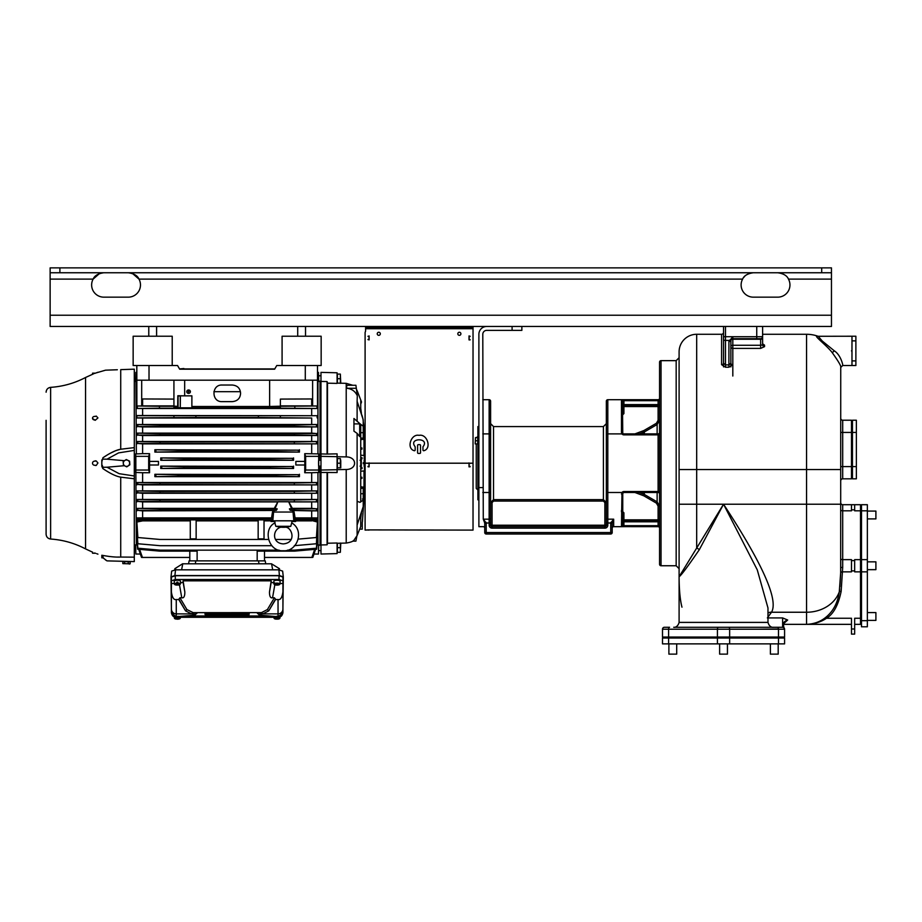 <?xml version="1.0" encoding="UTF-8"?>
<svg xmlns="http://www.w3.org/2000/svg" width="922" height="922" viewBox="0 0 922 922"><rect width="100%" height="100%" fill="white"/><g stroke="black" fill="none" stroke-linecap="round" stroke-linejoin="round"><path stroke-width="1.38" d="M304.79 461.403L304.79 464.999L295.858 464.999L295.858 461.403L304.79 461.403L304.744 453.659L318.689 453.901L318.689 472.49L317.952 472.49L317.952 544.856L317.018 545.294L317.214 543.023M315.612 549.282L313.929 554.03L315.612 549.282M318.459 554.03L318.689 544.856L318.459 554.03L313.929 554.03M314.702 549.362L311.867 557.441L312.731 556.669L312.731 557.441M265.732 563.791L265.213 560.864L189.091 560.864L188.572 563.791L189.091 560.864M195.303 563.791L195.821 560.864L189.794 560.864L189.794 551.125M259.001 563.791L258.483 560.864L264.51 560.864L264.51 551.125L264.51 560.864M174.731 569.854L174.869 568.678L182.579 563.791L271.541 563.791L272.705 569.831M271.483 563.791L279.435 568.678L279.573 569.854M182.763 563.791L181.599 569.831M171.457 613.234L170.996 576.838L171.665 571.098L175.549 569.831L278.755 569.831L282.639 571.098L283.308 576.838L282.858 613.234M170.996 576.895L174.88 575.558L279.424 575.558L283.308 576.895M171.388 612.369L171.388 580.837L175.295 579.5L175.295 575.708L171.388 577.045L171.388 612.473C171.815 615.274 173.117 616.876 175.295 617.267M175.295 575.708L279.02 575.708L282.927 577.045L282.927 612.473C282.501 615.274 281.198 616.876 279.02 617.267M171.388 580.837L171.388 577.045M175.295 579.5L279.02 579.5L282.927 580.837L282.927 612.369M282.927 577.045L282.927 580.837M222.029 613.787L221.568 614.801L205.387 614.801L204.938 612.657L261.468 612.623L262.344 613.925A34.183 1.694 180 0 0 258.898 614.686A34.183 1.694 180 0 0 261.894 615.366L278.041 616.726L282.731 613.291L280 616.899M180.343 617.302L273.961 617.302M174.304 616.899L171.573 613.291L176.263 616.726L176.263 613.879L191.857 613.914A1.464 1.314 95.8 0 1 193.159 612.657L204.938 612.657L205.387 613.66L248.917 613.66L207.899 613.787L207.899 614.674L221.568 613.994L221.568 614.801M174.373 583.511L171.388 583.511M282.927 583.511L279.942 583.511M275.056 583.511L271.206 582.185L271.206 580.837L183.098 580.837L183.098 582.185L179.26 583.511M274.479 583.591L274.399 582.669A3.008 1.026 180 0 0 274.18 582.819A3.008 1.026 180 0 0 274.03 582.981L274.111 583.903A2.916 1.003 180 0 0 274.053 584.145L273.788 581.402A3.169 1.083 0 0 1 274.018 580.952A3.169 1.083 0 0 1 277.614 580.295A3.169 1.083 0 0 1 280.138 581.402L279.885 584.145A2.916 1.003 180 0 0 277.799 583.165A2.916 1.003 180 0 0 274.479 583.591L278.237 583.476L277.603 584.018L279.815 584.329A2.916 1.003 180 0 0 279.885 584.145M177.831 583.13L177.831 582.185A3.008 1.026 180 0 0 177.347 582.174A3.008 1.026 180 0 0 176.863 582.185L176.863 583.13A2.916 1.003 180 0 0 174.431 584.145L174.177 581.402A3.169 1.083 0 0 1 177.347 580.272A3.169 1.083 0 0 1 180.516 581.402L180.263 584.145A2.916 1.003 180 0 0 177.831 583.13L177.831 585.101A2.916 1.003 180 0 0 180.263 584.145M183.098 580.837L184.838 592.028C184.826 596.396 183.801 598.32 181.772 597.779L179.928 597.779L178.776 599.542L176.263 599.542C173.82 600.107 172.195 597.548 171.388 591.866M261.468 612.623L267.426 609.546L274.387 597.779L272.543 597.779C270.503 598.32 269.489 596.396 269.478 592.028L271.206 580.837M179.928 597.779L186.889 609.546L193.274 612.681A1.464 1.314 -84.2 0 0 191.972 613.925L191.857 613.914M267.426 609.546L268.74 610.894L275.54 599.542L278.041 599.542L278.041 613.879A4.887 4.875 0 0 0 282.927 609.004M278.041 616.726L278.041 613.879L262.758 613.879L268.74 610.894L275.517 599.162L274.387 597.779M282.927 591.866C282.12 597.56 280.484 600.107 278.041 599.542M187.005 615.965L267.311 615.965M196.04 613.764L195.418 614.686A34.183 1.694 180 0 1 192.421 615.366L176.263 616.726M195.418 614.686A34.183 1.694 180 0 0 191.972 613.925M178.776 599.542L185.576 610.894L191.546 613.879L192.848 612.623M186.889 609.546L185.576 610.894L178.799 599.162M249.297 613.003L248.917 615.147L205.387 615.147L205.018 614.017M246.312 614.801L239.57 614.801L239.121 613.787M221.948 614.017L225.533 614.017M235.617 614.017L239.201 614.017M235.698 613.787L235.248 614.801L225.902 614.801L225.902 613.994L235.248 613.994L228.414 614.467L235.248 614.801M225.902 614.801L225.452 613.787M258.414 613.856A35.624 1.775 0 0 1 261.041 612.681L261.156 612.657A1.464 1.314 -95.8 0 1 262.459 613.914M205.387 614.801L205.387 613.66M208.303 613.787L207.899 614.674M211.818 613.787L212.233 614.674M215.149 613.787L214.734 614.674M218.652 613.787L219.067 614.674M204.938 614.017L205.387 615.02L246.416 615.02M239.478 613.787L248.917 613.994L248.917 615.147M239.57 614.801L239.57 613.994M249.378 613.003L248.917 613.994M246.416 614.674L242.083 614.674L246.416 614.674L246.162 614.121M235.571 613.787L235.248 614.467M235.652 613.787L235.248 614.674M228.414 614.121L232.736 614.34L228.414 614.121M178.799 616.369L177.969 618.086L177.969 616.899M177.969 618.086L179.583 618.282L176.84 619.169A2.916 1.003 180 0 0 180.263 618.224A2.916 1.003 180 0 0 178.776 617.314M176.84 619.169L176.817 618.282A3.008 1.026 180 0 1 176.724 618.27M177.877 616.265L177.854 617.21A2.916 1.003 180 0 0 174.431 618.224A2.916 1.003 180 0 0 175.918 619.054L176.724 618.293L175.111 618.097M177.646 617.406L177.646 618.397M177.427 617.613L176.817 618.282M177.854 617.21L175.445 617.775M277.453 616.253L277.453 619.169A2.916 1.003 180 0 0 279.885 618.224A2.916 1.003 180 0 0 277.453 617.198M276.473 618.282A3.008 1.026 180 0 0 276.969 618.293A3.008 1.026 180 0 0 277.453 618.282M276.473 616.253L276.473 617.198A2.916 1.003 180 0 0 274.053 618.224A2.916 1.003 180 0 0 276.473 619.169L276.473 618.351L274.768 618.351L276.473 618.351M276.473 616.853L277.453 616.853M277.453 618.017L279.159 618.017L277.453 618.351M277.453 617.06L276.473 617.06M276.473 617.682L277.453 617.682M276.473 617.198L276.473 618.017M279.527 583.73L279.458 584.64A2.916 1.003 180 0 1 276.22 585.078A2.916 1.003 180 0 1 274.053 584.145M277.603 583.396L277.603 584.018M277.234 583.442L277.234 584.329L279.458 584.64M274.111 583.903L276.335 584.214L275.69 584.755L277.234 584.329M276.957 583.672L276.6 584.871M176.863 584.214A3.008 1.026 180 0 0 177.347 584.225A3.008 1.026 180 0 0 177.831 584.214M174.431 584.145A2.916 1.003 180 0 0 176.863 585.101L176.863 584.283L175.145 584.283L176.863 584.283M176.863 582.785L177.831 582.785M177.831 583.949L179.548 583.949L177.831 584.283M177.831 582.992L176.863 582.992M176.863 583.614L177.831 583.614M176.863 583.13L176.863 583.949M159.806 551.125L137.655 549.178L136.882 539.612L137.609 549.189L159.76 551.125L197.124 551.125L197.124 560.864M317.203 539.577L316.649 549.178L294.498 551.125L257.18 551.125L257.18 560.864M141.285 556.669L141.539 557.441L141.25 556.669L141.573 557.441L141.481 556.669L141.873 557.441L189.794 557.441L189.794 560.864M140.282 554.03L141.573 557.441M142.437 557.441L139.602 549.362M137.09 543.023L137.286 545.294L136.352 544.856L135.845 470.036L148.673 470.036L149.56 472.732L149.56 453.659L148.673 456.355L148.673 470.036M138.692 549.282L140.375 554.03L138.692 549.282M159.944 550.146L137.851 548.198L136.882 535.636L137.793 548.21L159.944 550.146L279.089 550.146M160.002 545.686L137.862 543.738L136.882 530.069L137.793 543.75L159.944 545.686L271.84 545.686M160.013 539.462L137.874 537.514L136.882 522.036L137.793 537.526L159.944 539.462L268.44 539.462M136.882 522.036L142.61 520.872L136.882 520.469L137.874 519.927L160.013 519.858L159.979 519.155L137.839 519.086L137.874 519.927M137.839 519.086L136.882 517.922L136.882 520.469M136.882 517.922L142.61 517.887L142.61 510.88L137.862 510.373L160.002 510.304L159.944 508.886L136.882 508.402L136.882 510.846M136.882 508.402L142.61 508.368L142.61 501.902L137.851 501.43L317.422 501.868L317.422 499.482L294.36 499.943L294.314 501.361M160.002 501.361L159.944 499.943L136.882 499.482L136.882 501.868M136.882 499.482L142.61 499.447L142.61 493.282L137.839 492.844L317.422 493.258L317.422 490.907L294.36 491.357L294.314 492.774M159.99 492.774L159.944 491.357L136.882 490.907L136.882 493.258M136.882 490.907L142.61 490.873L142.61 484.903L137.839 484.476L317.422 484.868L317.422 482.552L294.349 482.99L294.325 484.407M159.979 484.407L159.955 482.99L136.882 482.552L136.882 484.868M136.882 482.552L142.61 482.529L142.61 472.732L136.352 472.49M136.352 544.856L135.615 544.856L135.845 554.03L135.615 544.856L134.301 545.271L134.301 478.645M134.301 467.466L135.615 467.466L135.615 472.49M134.301 477.527L134.301 476.651M106.353 455.583L102.941 457.75L101.823 461.818L102.941 457.75C110.167 452.852 116.091 450.017 120.724 449.233L134.301 447.619L134.301 369.169L120.724 369.641L134.301 369.169L134.301 369.953M134.301 447.619L134.301 561.59L106.998 560.876L127.881 561.429M134.301 449.74L134.301 448.876M134.301 447.758L134.301 381.12L135.615 381.535L135.845 372.373L136.352 453.901L142.61 453.659L142.61 443.874L137.804 443.47L317.422 443.839L317.422 441.523L294.325 441.984L294.36 443.401M120.724 369.641C101.408 370.31 101.408 370.31 120.724 369.641L120.724 449.233M95.45 373.11L105.546 370.171L117.348 369.757M102.987 459.144L106.998 459.179L118.592 452.886L134.301 450.409M101.823 461.611L101.823 466.371L102.907 468.63M101.823 466.371L101.823 459.951M107.159 455.076L108.035 454.546M108.819 454.085L109.534 453.67M110.444 453.163L115.158 450.939M115.699 450.731L116.621 450.397M117.059 450.247L119.964 449.417M97.939 462.971L96.257 460.965L94.551 461.173A2.028 2.028 -90 0 0 92.523 463.201A2.028 2.028 -90 0 0 94.551 465.23L94.551 465.23A2.028 2.028 -90 0 0 94.609 465.218L96.257 465.437L97.939 462.971M95.312 460.793L94.609 461.173A2.028 2.028 -90 0 0 94.551 461.173L94.551 461.173M97.939 417.92L96.257 416.087L97.939 417.931L95.243 420.294L92.557 418.53M95.22 416.467L96.257 416.087M92.557 418.795L92.523 418.277A2.028 1.752 -3 0 0 94.609 419.925L94.609 420.075M96.683 372.695L97.939 372.246M95.312 373.191L94.632 373.433C91.946 374.459 91.946 374.459 94.632 373.433C91.946 374.459 91.946 374.459 94.632 373.433L95.542 373.11M85.55 377.49L85.55 548.901C74.601 543.162 62.961 539.877 50.629 539.036L50.629 387.355C62.961 386.514 74.601 383.229 85.55 377.49L93.514 373.859M95.796 465.518L94.551 465.23M109.522 472.721L108.784 472.295M108.024 471.834L107.159 471.315M105.223 470.093L104.52 469.655M108.969 556.45L109.603 556.531M117.843 557.038L118.708 557.049M102.941 555.447L103.045 557.868L101.823 557.833L103.045 557.868L101.823 557.833L101.823 555.251L101.823 557.833L101.823 555.251L102.941 555.447C110.167 556.761 116.091 557.291 120.724 557.049L134.301 557.165M134.301 475.983L119.169 473.689L106.998 467.224L103.045 467.293L102.941 468.641C110.156 473.528 116.08 476.374 120.724 477.158L134.301 478.783M95.542 553.292L94.609 552.958C91.935 551.932 91.935 551.932 94.609 552.958C91.935 551.932 91.935 551.932 94.609 552.958L95.312 553.2M97.939 554.145L96.683 553.696M92.649 552.209L92.523 553.212L94.609 553.269M101.823 464.584L103.045 467.293M106.998 459.179L124.493 460.712M106.998 467.224L124.366 465.702M126.279 459.536L129.576 461.15L126.233 459.536L123.191 461.588L123.444 465.241L126.74 466.855L128.25 465.829A3.169 3.169 -90 0 0 127.87 460.343A3.169 3.169 -90 0 0 123.306 463.42A3.169 3.169 -90 0 0 128.25 465.829L129.772 464.803L129.518 461.15M129.576 461.15L129.829 464.803L126.74 466.855M103.045 557.868L106.894 560.818M106.191 560.38L105.258 559.7M104.013 558.559L103.391 557.879M124.597 561.636L124.551 563.642L122.822 563.596L122.88 561.59L130.198 561.775L130.14 563.791L122.88 563.642M129.276 564.045L130.14 563.791L129.276 564.045M128.262 561.729L128.216 563.734M130.083 563.826L124.551 563.642M50.629 539.036C47.852 538.609 46.342 536.996 46.1 534.195L46.1 420.317M46.1 532.593L46.1 533.838M46.1 491.875L46.1 496.197M46.1 433.282L46.1 431.093M46.1 532.616L46.1 528.755M95.715 419.89L94.609 419.925M96.257 416.214L94.609 416.421A2.028 1.752 -3 0 0 92.523 418.277M92.569 374.217L92.546 373.18L94.62 373.133M135.615 467.466L135.615 458.937L134.301 458.937M148.673 456.355L135.845 456.355L135.615 453.901L135.615 458.937M135.615 453.901L136.352 453.901M135.615 545.271L135.845 554.03L140.375 554.03M318.712 463.201C318.655 466.981 318.609 466.981 318.551 463.201C318.609 459.421 318.655 459.421 318.712 463.201C318.655 459.421 318.609 459.421 318.551 463.201C318.609 459.421 318.655 459.421 318.712 463.201C318.655 466.981 318.609 466.981 318.551 463.201L318.551 463.086M318.689 464.895L318.643 466.071M318.632 466.117L320.983 466.129M318.632 460.274L320.983 460.262M318.701 460.262L318.689 458.937L320.003 458.937L320.003 381.12L317.491 381.604M317.952 453.901L317.952 381.535M318.689 458.937L318.689 453.901M320.003 466.129L320.003 467.466L318.689 467.466L318.701 466.129M320.003 458.937L320.003 460.262M318.689 472.49L318.689 467.466M317.952 544.856L320.003 545.271L320.003 467.466M318.632 547.68C318.735 543.888 318.735 543.888 318.632 547.68C318.528 551.46 318.528 551.46 318.632 547.68M317.422 501.868L311.694 501.902L311.694 508.368L316.511 508.817L294.36 508.886L294.302 510.304L317.422 510.846L311.694 510.88L311.694 517.887L317.422 517.922L316.511 518.371L316.43 519.927L317.422 520.469L311.694 520.504L317.422 522.036L316.43 537.514L298.267 539.116L316.43 537.514M316.511 537.526L317.422 522.036M317.041 530L316.442 543.738L294.302 545.686M294.36 545.686L316.511 543.75L317.422 530.069M317.133 535.59L316.453 548.198L294.314 550.146L316.511 548.21L317.422 535.636M294.498 551.125L316.695 549.189L317.422 539.612M317.952 472.49L311.694 472.732L311.694 482.529L317.422 482.552M317.422 484.868L311.694 484.903L311.694 490.873L317.422 490.907M317.422 493.258L311.694 493.282L311.694 499.447L317.422 499.482M317.422 510.846L317.422 508.402M317.422 520.469L317.422 517.922M316.43 519.927L293.841 519.858L295.524 520.504L295.639 521.495L293.807 520.792L272.82 520.792L270.976 521.495L271.103 520.504L272.785 519.858L272.912 518.441L271.552 517.887L272.486 512.033L273.58 512.033L272.82 520.792M311.694 520.504L295.524 520.504M311.694 510.88L292.378 510.477L293.035 512.033L294.13 512.033L295.075 517.887L293.715 518.441L293.841 519.858M293.807 520.792L293.035 512.033L273.58 512.033L274.237 510.477L142.61 510.88M274.987 508.714L277.948 501.695L274.272 508.368L277.211 508.886L276.404 510.304L274.237 510.477M292.378 510.477L290.223 510.304L289.416 508.886L292.343 508.368L288.667 501.695L291.64 508.714M277.948 501.695L288.667 501.695M277.372 501.902L142.61 501.902M311.694 501.902L289.243 501.902M277.211 508.886L159.944 508.886M142.61 508.368L274.272 508.368M276.404 510.304L160.002 510.304M273.05 510.88L272.486 512.033M142.61 517.887L271.552 517.887M272.785 519.858L160.013 519.858M272.912 518.441L159.944 518.441L159.979 519.155M271.103 520.504L264.026 520.504M258.16 519.881L264.026 519.881L264.026 538.874L258.16 538.874L258.16 519.881M258.16 520.504L196.144 520.504M196.144 519.881L190.278 519.881L190.278 538.874L196.144 538.874L196.144 519.881M190.278 520.504L142.61 520.504M264.026 520.872L271.033 520.872M295.582 520.872L311.694 520.872M275.563 539.462L291.064 539.462M142.61 520.872L190.278 520.872M196.144 520.872L258.16 520.872M295.639 521.495L291.825 521.495M274.791 521.495L270.976 521.495M287.537 550.146L294.314 550.146M275.056 523.316L274.779 520.815L291.848 520.815L291.79 522.958C304.767 530.369 297.483 551.909 283.308 550.734C268.025 551.898 262.747 528.928 274.825 522.958L275.828 526.312L290.787 526.312L291.571 523.316M280.772 527.2L280.772 527.2A36.546 36.546 0 0 0 285.843 527.2L285.843 527.2C292.205 527.81 296.677 542.77 283.308 543.899C271.679 543.265 272.509 529.378 280.772 527.2M279.792 527.073L275.828 526.312M290.787 526.312L286.834 527.073M159.944 518.441L137.793 518.371M137.793 508.817L137.862 510.373M137.793 499.874L137.851 501.43M159.944 499.943L294.36 499.943M142.61 499.447L311.694 499.447M316.453 501.43L316.511 499.874M311.694 493.282L142.61 493.282M316.465 492.844L316.5 491.288M159.944 491.357L294.36 491.357M142.61 490.873L311.694 490.873M137.804 491.288L137.839 492.844M311.694 484.903L142.61 484.903M316.477 484.476L316.5 482.932M159.955 482.99L294.349 482.99M142.61 482.529L311.694 482.529M137.804 482.932L137.839 484.476M149.514 461.403L158.446 461.403L158.446 464.999L149.514 464.999M149.56 472.732L142.61 472.732M311.694 472.732L304.744 472.732L304.79 464.999M317.422 443.839L311.694 443.874L311.694 453.659M311.694 443.874L142.61 443.874M142.61 453.659L149.56 453.659M292.562 459.871L292.562 458.326L270.411 458.395L270.423 459.813L293.565 460.274L160.739 460.274L183.881 459.813L183.893 458.395L160.739 457.923L160.739 460.274M160.739 457.923L292.562 458.326M293.565 460.274L293.565 457.923M298.428 451.699L298.405 450.155L276.266 450.224L276.277 451.63L299.431 452.103L154.884 452.103L178.027 451.63L178.038 450.224L154.884 449.74L154.884 452.103M154.884 449.74L298.405 450.155M299.431 452.103L299.431 449.74M292.562 468.065L292.562 466.52L270.423 466.59L270.411 468.007L293.565 468.48L160.739 468.48L183.893 468.007L183.881 466.59L160.739 466.117L160.739 468.48M160.739 466.117L292.562 466.52M293.565 468.48L293.565 466.117M298.405 476.248L298.428 474.692L276.289 474.761L276.266 476.178L299.431 476.651L154.884 476.651L178.038 476.178L178.027 474.761L154.884 474.288L154.884 476.651M154.884 474.288L298.428 474.692M299.431 476.651L299.431 474.288M159.955 443.401L159.979 441.984L136.882 441.523L142.61 441.488L142.61 435.518L137.804 435.103L159.944 435.034L159.99 433.617L136.882 433.144L142.61 433.11L142.61 426.944L137.793 426.517L159.944 426.448L159.99 425.042L136.882 424.535L142.61 424.5L142.61 418.023L136.882 417.989L136.882 415.545L142.61 415.511L142.61 408.515L136.882 408.481L159.414 408.204L159.529 406.279L173.924 406.279L173.924 408.204L159.414 408.204M136.813 365.527L136.882 408.481M136.882 441.523L136.882 443.839M136.882 433.144L136.882 435.484M136.882 424.535L136.882 426.921M136.882 415.545L136.882 417.989M142.61 415.511L317.076 415.718L137.228 415.718M258.402 416.099L258.402 417.505L195.902 417.505L195.902 416.099M258.402 417.505L311.694 418.023L142.61 418.023M137.124 417.885L195.902 417.505M280.38 417.574L280.38 416.029M317.18 417.885L317.076 415.718M317.422 417.989L317.422 415.545M311.694 418.023L311.694 424.5L317.422 424.535L294.314 425.042L294.36 426.448L317.422 426.921L317.422 424.535M317.422 426.921L311.694 426.944L311.694 433.11L316.465 433.559L294.314 433.617L294.36 435.034L317.422 435.484L317.422 433.144M317.422 435.484L311.694 435.518L311.694 441.488L317.422 441.523M305.286 365.527L305.286 380.187L317.491 380.187L317.491 406.959L317.341 405.98L312.616 405.98L312.616 380.187M317.341 405.98L280.38 406.279L280.38 408.204L317.422 408.481L317.422 406.971M317.422 408.481L311.694 408.515L311.694 415.511M311.694 408.515L142.61 408.515M178.096 407.685L178.096 395.999L180.263 395.999L180.263 407.685L173.924 407.95M180.263 407.685L180.401 395.861L191.868 395.861L191.868 407.824L180.401 407.824M191.868 407.824L191.903 395.826L184.665 395.826L184.665 380.187M280.38 407.95L191.995 407.95M173.924 380.187L173.924 406.095L177.681 406.395L177.831 407.95M177.681 406.395L177.831 395.734L184.665 395.826M177.831 406.533L173.924 406.533M159.529 406.279L136.963 405.98L141.7 405.98L141.7 380.187M141.7 405.887L173.924 405.887L173.924 399.088L141.7 398.961M137.274 408.273L137.39 406.21M136.963 405.98L136.882 406.971M172.218 365.527L172.218 336.23L133.148 336.23L133.148 365.527L177.554 365.527L179.675 369.192L274.629 369.192L276.75 365.527L321.156 365.527L321.156 336.23L282.086 336.23L282.086 365.527M305.286 380.187L136.813 380.187M831.46 279.101L831.46 326.469L50.134 326.469L50.134 272.751L831.46 272.751L831.46 279.101L788.46 279.101C787.077 275.701 783.504 273.58 777.742 272.751C783.504 273.58 787.077 275.701 788.46 279.101A12.205 12.205 0 0 1 777.742 297.161L753.332 297.161A12.205 12.205 0 0 1 742.613 279.101C744.008 275.701 747.569 273.58 753.332 272.751M99.495 273.546L93.134 279.101A12.205 12.205 0 0 0 103.852 297.161L128.262 297.161A12.205 12.205 0 0 0 138.98 279.101L132.549 273.523M128.93 272.762L128.262 272.751C134.024 273.58 137.597 275.701 138.98 279.101L742.613 279.101M50.134 272.751L50.134 267.864L831.46 267.864L831.46 272.751M50.134 279.101L93.134 279.101C94.528 275.701 98.089 273.58 103.852 272.751M364.801 429.018L364.098 428.822L364.098 455.468L364.801 455.526L365.1 433.363L365.1 332.807L365.1 530.104L369.007 529.885M365.596 328.716L473.032 328.716L473.032 327.437L365.596 327.437L365.596 330.687A2.443 2.443 0 0 1 365.354 331.747A2.443 2.443 0 0 0 365.1 332.807M469.125 463.443L470.093 463.443L469.125 463.443L469.021 466.809M469.125 335.942L469.021 339.895L469.021 335.942L470.093 336.472L469.125 335.942M470.093 339.653L469.021 339.895L470.093 339.895L469.125 339.411L469.125 336.472M369.007 339.895L369.111 335.942L369.007 339.895M369.111 466.809L369.007 462.902M369.007 463.443L368.039 463.443L369.111 462.902L369.111 466.866L368.039 466.336L369.007 466.336M473.032 328.716L473.032 530.104L369.007 529.908M469.125 466.336L470.093 466.336L469.021 466.866L469.021 462.902M365.596 330.687A2.443 2.443 0 0 1 365.354 331.747M419.798 453.428L418.334 453.428A0.738 0.738 0 0 1 417.597 452.702L417.597 445.372A0.738 0.738 0 0 1 418.334 444.646L419.798 444.646A0.738 0.738 0 0 1 420.536 445.372L420.536 452.702A0.738 0.738 0 0 1 419.798 453.428M424.074 450.651C431.945 448.334 427.093 433.513 419.072 435.357C411.039 433.513 406.187 448.334 414.059 450.651A0.738 0.738 0 0 0 415.165 450.017L415.165 446.997A0.738 0.738 0 0 0 414.946 446.478C408.262 437.593 429.871 437.593 423.198 446.478A0.738 0.738 0 0 0 422.968 446.997L422.968 450.017A0.738 0.738 0 0 0 424.074 450.651M460.896 333.787A1.533 1.533 0 0 1 459.352 335.331A1.533 1.533 0 0 1 457.819 333.787A1.533 1.533 0 0 1 459.352 332.254A1.533 1.533 0 0 1 460.896 333.787M380.313 333.787A1.533 1.533 0 0 1 378.781 335.331A1.533 1.533 0 0 1 377.236 333.787A1.533 1.533 0 0 1 378.781 332.254A1.533 1.533 0 0 1 380.313 333.787M369.007 336.472L368.039 336.472L369.111 335.942L369.111 339.895L368.039 339.411L369.007 339.411M473.032 327.437L473.032 326.469M365.596 327.437L365.596 326.469M470.093 466.809L469.125 466.809M470.093 466.567L469.125 466.567M470.093 336.23L469.125 336.23M369.007 466.809L368.039 466.809M368.039 466.567L369.007 466.567M368.039 336.23L369.007 336.23M368.039 339.653L369.007 339.653M767.369 617.924L771.507 612.243C778.687 600.072 762.701 564.057 723.539 504.219L679.099 576.734L679.099 622.396L767.98 622.396L767.98 607.978L757.273 569.877L723.539 504.219L699.337 549.662C687.766 566.569 681.024 575.593 679.099 576.734L679.099 351.858A17.576 17.576 0 0 1 696.686 334.283L721.592 334.283L721.592 364.686L725.499 367.233L728.91 367.233L732.817 364.686L732.817 345.277L760.65 345.277L760.65 338.674L732.633 338.685A1.948 1.948 0 0 1 732.713 338.674M762.609 337.867A1.948 1.383 0 0 1 760.65 339.25L732.817 339.25L732.817 345.277A1.948 1.383 180 0 0 730.869 346.66A1.948 1.752 0 0 0 732.817 348.401L760.65 348.401L760.65 345.277L762.609 344.863L762.609 344.021L762.609 344.874L762.609 336.714A1.948 1.948 0 0 1 760.65 338.674L756.743 338.674L756.743 336.714L732.817 336.714L732.817 338.674L729.06 340.425L730.869 340.621A1.948 0.876 0 0 1 729.648 341.428M730.881 340.391A1.948 1.948 0 0 0 730.869 340.621L730.869 346.614L730.939 340.091M732.817 338.674L732.817 339.25A1.948 1.383 0 0 0 730.869 340.621L730.869 360.156M723.539 332.323A1.948 1.948 0 0 1 721.592 334.283L721.592 364.686A1.948 1.51 180 0 0 723.539 363.176L723.539 336.714L723.539 363.176L725.499 364.882L728.91 364.882L728.91 341.497L732.817 336.714L725.499 336.714L725.499 326.469M723.539 363.176L723.539 326.469M762.609 326.469L762.609 336.714L756.743 336.714L756.743 326.469M760.65 348.401L764.557 346.637L764.557 345.174A1.948 1.798 -0 0 1 762.609 343.387L762.609 331.759L762.609 334.283L806.554 334.283L806.554 624.344L783.493 624.344M729.06 340.425L725.499 340.425A1.948 0.876 0 0 1 723.539 339.55L723.539 366.887M730.869 352.481L730.869 366.887M764.557 345.174L762.69 343.825M728.91 341.497A1.948 0.876 -0 0 0 730.869 340.621L730.869 363.176L728.91 364.882L728.91 367.233M764.557 346.637A1.948 1.775 0 0 1 762.609 344.863M762.609 343.387L762.759 344.079M732.817 376.026L732.817 364.686A1.948 1.51 0 0 1 730.869 363.176M817.906 336.219A34.183 34.183 0 0 0 806.554 334.283M851.479 365.527L842.673 365.527L840.726 367.44A34.183 34.183 0 0 1 840.737 368.466L840.668 572.735L840.737 567.572L842.696 567.33L841.152 591.359C838.352 605.097 833.476 614.052 826.504 618.247C820.983 622.027 814.333 624.056 806.554 624.344L807.407 624.332M851.479 336.23L818.102 336.288C811.418 334.075 826.665 345.174 832.232 352.653C838.547 361.505 841.383 366.38 840.726 367.302L840.726 367.44M818.148 336.23L822.274 341.036L834.364 350.879C840.876 355.074 843.042 365.331 842.708 365.25M851.479 350.879C851.479 369.768 851.479 369.768 851.479 350.879C851.479 331.989 851.479 331.989 851.479 350.879M840.737 509.831A1.948 0.98 180 0 0 842.696 510.811L842.696 559.642A1.948 0.98 180 0 1 840.737 558.663L840.737 567.572M851.479 504.703L842.696 504.703A1.948 1.948 0 0 1 840.737 502.755A1.948 1.948 0 0 0 842.696 504.703L842.696 510.811L851.479 510.811L851.479 504.703L860.514 504.703L860.514 624.344L854.659 624.344M839.446 590.783L839.688 588.928M839.93 586.703L840.668 572.735L839.285 591.866C837.695 603.011 833.085 611.597 825.432 617.613C820.177 621.797 813.884 624.033 806.554 624.344L851.479 624.344M681.969 607.172C680.113 599.98 679.157 589.826 679.099 576.734L679.099 576.78M679.099 504.219L696.686 504.219L696.686 548.002A4.887 1.475 -150.9 0 1 699.337 549.662M676.172 360.652L661.039 360.652L661.039 565.751L676.172 565.751L676.172 360.652L679.099 357.713M661.039 360.652A1.464 1.464 0 0 0 659.564 362.115L659.564 564.287A1.464 1.464 0 0 0 661.039 565.751M659.564 519.42L659.564 519.351A1.464 1.464 0 0 1 658.101 520.826L659.564 519.42L658.101 519.847L659.564 519.351L659.564 506.109L657.132 501.868L644.559 494.572L639.142 492.498M639.142 433.893L644.559 431.83L657.132 424.523L659.564 420.282L659.564 407.04A1.464 1.464 0 0 0 658.101 405.576L658.101 399.71A1.464 1.464 0 0 0 659.564 398.246A1.464 1.464 0 0 1 658.101 399.71L623.917 399.71L623.917 404.597L659.564 404.597M623.618 405.611L623.917 405.576A1.464 1.464 180 0 0 622.454 407.04L623.917 405.576L658.101 405.576L658.101 406.556L659.553 406.971M659.507 406.637L659.495 406.59A1.464 1.464 0 0 1 659.564 407.04L658.262 405.588M659.564 434.873L658.101 434.873L658.101 433.893A1.464 1.464 0 0 0 659.564 432.43A1.464 1.464 0 0 1 658.101 433.893L623.917 433.893A1.464 1.464 0 0 1 622.753 433.317L622.454 400.77M659.564 493.962A1.464 1.464 0 0 0 658.101 492.498L623.917 492.498A1.464 1.464 0 0 0 622.753 493.086L622.753 525.701A0.98 0.784 90 0 1 621.97 526.681L613.672 526.681L613.672 519.178L610.744 522.993L610.733 532.536L486.217 532.536L486.205 522.993L483.278 519.178L489.144 519.178L489.144 522.993L484.742 522.993L483.278 519.178L484.592 522.14L485.986 522.278M621.474 511.825L621.474 510.362L623.917 512.816L623.917 519.847L622.454 519.351L623.917 520.826A1.464 1.464 0 0 1 622.454 519.351L622.454 519.351A1.464 1.464 0 0 0 622.753 520.239M659.564 506.109L658.101 506.109L656.395 503.135L643.833 495.829L634.935 492.498M622.454 406.948L623.917 406.556L623.917 405.576L622.523 406.59M622.995 405.899L623.111 405.818A1.464 1.464 0 0 0 623.053 405.864L640.686 405.576M658.101 405.576A1.464 1.464 0 0 1 659.495 406.567A1.464 1.464 0 0 0 658.101 405.576L623.917 405.576A1.464 1.464 0 0 0 623.353 405.692L623.537 405.622M622.454 413.586L623.917 413.586L621.474 416.029L621.474 414.566L621.474 432.395L621.474 399.745L623.917 399.71L607.805 399.71A1.464 1.464 0 0 0 606.342 401.174L606.342 433.893L606.342 401.174A1.464 1.464 0 0 1 607.805 399.71L607.805 433.893L621.97 433.893L621.474 432.395L622.454 432.43A1.464 1.464 0 0 0 622.488 432.752A1.464 1.464 0 0 1 622.454 432.43M610.963 522.278L612.358 522.14L613.672 519.178L607.805 519.178L607.805 492.498L621.97 492.498L621.474 526.646L658.101 526.681L658.101 521.794L622.454 521.794L622.454 525.667L623.917 525.701L623.917 526.681L621.474 526.646A0.98 0.98 180 0 0 622.454 525.667M612.196 528.145A1.464 1.464 0 0 1 613.672 526.681M612.358 522.14L612.196 523.27M659.564 519.351L658.101 520.826L623.917 520.826L658.158 520.815M659.564 528.145A1.464 1.464 0 0 0 658.101 526.681A1.464 1.464 0 0 1 659.564 528.145A1.464 1.464 0 0 0 658.101 526.681M658.32 520.803L640.686 520.826M622.753 400.69L622.454 400.724A0.98 0.98 0 0 0 621.474 399.745L621.97 399.71A0.98 0.784 90 0 1 622.753 400.69L659.564 400.69M603.414 426.575L493.535 426.575L490.608 423.647L490.608 433.893L490.608 401.174L490.608 525.217A1.464 1.464 0 0 0 492.071 526.681L604.878 526.681A1.464 1.464 0 0 0 606.342 525.217L606.342 502.559L603.414 499.632L603.414 426.575L606.342 423.647L606.342 433.893L607.805 433.893L607.805 492.498L606.342 492.498L606.342 433.893M490.608 522.993L489.144 522.993L489.144 525.217A2.927 2.927 0 0 0 492.071 528.145L604.878 528.145L604.878 526.681A1.464 1.464 0 0 0 606.342 525.217L604.878 525.217L604.878 526.681A1.464 1.464 0 0 0 606.342 525.217L606.342 492.498M612.208 522.993L607.805 522.993L607.805 519.178A1.464 1.141 0 0 1 606.342 518.037M610.733 523.223L612.196 523.223L612.196 532.536A1.464 1.464 0 0 1 610.733 534.011L486.217 534.011A1.464 1.464 0 0 1 484.742 532.536L484.742 522.993M492.071 528.145L492.071 525.217L604.878 525.217L604.878 502.559L603.414 501.084L493.535 501.084L492.071 502.559L492.071 525.217L489.144 525.217M493.535 426.575L493.535 499.632L490.608 502.559L490.608 525.217M482.794 399.71L489.144 399.71A1.464 1.464 0 0 1 490.608 401.174A1.464 1.464 0 0 0 489.144 399.71L489.144 519.178A1.464 1.141 0 0 0 490.608 518.037A1.464 1.141 180 0 1 489.144 519.178M521.864 326.469L521.864 330.376L486.701 330.376A3.907 3.907 0 0 0 482.794 334.283L483.278 519.178M482.794 526.681L478.887 526.681L478.887 334.283A7.814 7.814 0 0 1 486.701 326.469M478.887 499.828L477.907 499.828L477.907 426.575L478.887 426.575M476.248 443.931L476.248 488.395L477.907 490.055M476.674 437.581L477.907 436.337M475.51 443.931L477.711 443.931L477.711 437.581L475.51 437.581L475.222 443.931L475.51 437.581M477.711 440.751L475.51 440.751M475.222 442.341L475.222 443.931M484.742 528.145A1.464 1.464 0 0 0 483.278 526.681A1.464 1.464 0 0 1 484.742 528.145M484.742 532.536A1.464 1.464 0 0 0 486.217 534.011A1.464 1.464 0 0 1 484.742 532.536A1.464 1.464 0 0 0 486.217 534.011L486.217 532.536L484.742 532.536M622.454 521.794L623.917 521.794L623.917 525.701L659.564 525.701M623.733 520.803L623.917 519.847L658.101 519.847L658.101 506.109M621.474 494.008L623.917 492.498A1.464 1.464 0 0 0 622.753 493.086L622.454 512.816L623.917 512.816M623.076 492.763L623.917 491.518A2.443 2.443 0 0 0 621.97 492.498L622.753 493.086M622.454 406.902L622.454 404.597L623.917 404.597L623.917 406.556L658.101 406.556L658.101 420.282L659.564 420.282L658.101 420.282L656.395 423.267L643.833 430.574L634.935 433.893M623.917 433.893A1.464 1.464 0 0 1 622.753 433.317L621.97 433.893A2.443 2.443 0 0 0 623.917 434.873L623.917 433.893A1.464 1.464 0 0 1 622.753 433.317M840.668 572.735A1.948 0.98 -178.9 0 1 842.616 571.847L851.479 571.847L851.479 559.642L842.696 559.642L842.696 567.33M860.514 510.811L854.659 510.811L854.659 504.703L860.514 504.703M860.514 571.847L854.659 571.847L854.659 559.642L860.514 559.642M825.432 617.613A1.948 0.634 -126.8 0 1 826.504 618.247L851.479 618.247L851.479 634.117L854.659 634.117L854.659 618.247L860.514 618.247M875.9 612.588L867.348 612.588L875.9 612.588L875.9 620.402L867.348 620.402M867.348 561.844L875.9 561.844L875.9 569.658L867.348 569.658M867.348 511.088L875.9 511.088L875.9 518.902L867.348 518.902M679.099 622.396C677.301 628.873 672.138 627.075 674.224 627.271L782.628 627.271A1.948 1.948 0 0 1 784.587 629.23L784.587 637.044L778.479 637.044L778.479 629.23L784.587 629.23A1.948 1.948 0 0 0 782.628 627.271L784.069 627.917L782.628 627.271L784.069 627.917L782.628 627.271L784.069 627.917L782.628 627.271L782.628 617.924L767.98 617.924M778.479 637.044L662.503 637.044L662.503 629.23A1.948 1.948 0 0 1 664.451 627.271L669.579 627.271A1.948 0.98 90 0 0 668.6 629.23L778.479 629.23A1.948 0.98 90 0 0 777.5 627.271M683.767 627.271L682.972 627.271M682.879 627.271L681.738 627.271M784.276 623.076L787.676 620.022C783.308 621.497 782.098 624.125 784.069 627.917C783.181 625.162 783.412 623.422 784.749 622.696L783.47 623.053M787.676 620.022L782.628 617.924M757.896 629.23L778.468 628.977M727.446 643.879L727.446 654.136L719.633 654.136L719.633 643.879M676.702 643.879L676.702 654.136L668.888 654.136L668.888 643.879M778.191 643.879L778.191 654.136L770.389 654.136L770.389 643.879M851.479 634.117L854.659 634.117M851.479 466.613L851.479 420.225L842.696 420.225A1.948 1.948 0 0 1 840.737 418.265A1.948 1.948 0 0 0 842.696 420.225L842.696 478.829A1.948 1.948 0 0 0 840.737 480.777A1.948 1.948 0 0 1 842.696 478.829L851.479 478.829L851.479 466.613L840.737 466.613M751.58 272.877L750.508 273.073M748.975 273.546L746.278 274.987M744.838 276.185L743.662 277.499M778.375 272.762L777.742 272.751M102.1 272.877L101.028 273.073M240.423 391.689L213.892 391.689M222.029 401.635C211.322 402.096 211.322 384.578 222.029 385.027L232.275 385.027C237.461 385.523 240.227 388.289 240.584 393.337C240.227 398.373 237.461 401.139 232.275 401.635L222.029 401.635M269.639 380.187L269.639 406.487L192.041 406.487M188.572 393.383A1.821 1.706 0 0 1 186.751 391.666A1.821 1.706 0 0 1 188.572 389.96A1.821 1.706 0 0 1 190.393 391.666A1.821 1.706 0 0 1 188.572 393.383M269.639 406.487L279.827 406.21M312.616 398.961L280.38 399.088L280.38 405.887L312.616 405.887M280.38 406.533L191.995 406.533M280.38 399.088L280.38 406.095M317.491 380.187L317.491 365.527M316.914 406.21L317.03 408.273M294.775 406.279L294.89 408.204M142.61 405.887L142.61 399.088M311.694 399.088L311.694 405.887M188.572 390.006A1.775 1.66 180 0 0 186.809 391.666A1.775 1.66 180 0 0 188.572 393.337A1.775 1.66 180 0 0 190.347 391.666A1.775 1.66 180 0 0 188.572 390.006M188.549 391.654L188.549 392.945L188.595 391.654M188.895 390.409L188.238 390.386L188.895 390.363M189.367 391.032L187.754 391.009L189.367 390.986M279.458 406.256L278.548 406.314M278.329 406.325L277.407 406.36M135.615 381.12L135.845 372.373L136.813 372.373M318.689 381.535L318.459 372.373L318.689 381.535M318.563 375.934L318.47 372.373M318.632 378.712C318.528 374.943 318.528 374.943 318.632 378.712C318.735 382.515 318.735 382.515 318.632 378.712M318.459 372.373L317.491 372.373M327.091 381.581L320.983 381.443L320.983 372.373L337.095 372.788L337.095 383.402L327.494 383.172L327.091 381.581L327.091 454.062L337.095 453.843L337.095 456.69L320.983 456.355L320.983 453.935L327.091 454.062M320.003 545.202L320.983 545.305M320.983 472.467L320.983 470.036L337.095 469.713L337.095 472.548L320.983 472.467L320.983 544.96L327.091 544.81L327.494 543.231L337.095 543L337.095 553.603L320.983 554.03L320.983 544.96M320.983 468.653L320.003 468.664M320.003 457.727L320.983 457.75M320.983 381.443L320.983 453.935M320.983 381.097L320.003 381.201M327.091 472.341L327.091 544.81M327.494 472.756L327.494 543.231M320.983 470.036L320.983 456.355M337.095 469.713L337.095 456.69M327.494 383.172L327.494 453.647M337.095 469.655L346.211 469.494C357.379 469.413 357.379 456.978 346.211 456.897L337.095 456.736M337.095 383.114L346.315 383.345M352.619 385.223L346.211 383.333L346.211 456.897M360.744 515.029L360.744 526.531L357.114 535.532L353.944 540.234C353.184 541.387 350.602 542.332 346.211 543.058L337.095 543.288M357.114 501.303L357.114 525.125L363.222 506.593L363.222 500.173L359.903 502.306L357.114 501.303L357.114 433.375L359.695 436.579L359.707 424.108L360.744 424.385L360.744 502.006L359.661 502.294M353.944 423.89L360.156 423.89L353.944 418.496L353.944 431.173L357.114 433.375M357.114 420.686L357.114 401.277L363.222 419.798L363.222 439.448L362.427 439.287M357.114 395.342C355.016 391.101 351.536 388.75 346.684 388.266L346.684 385.269L355.915 385.269L357.298 395.734L357.114 401.277M356.768 389.856L357.114 391.758M337.394 383.114L337.394 374.078L340.345 374.078L340.76 383.206M340.345 383.356L340.345 374.078M337.394 378.712L340.345 378.712M359.799 529.124L362.254 529.124L362.254 522.348M362.438 499.009L364.006 498.583L362.392 521.748M360.744 488.453L363.222 486.954L363.222 500.173M360.156 423.89L363.222 426.218M355.915 385.269L357.298 395.688M360.744 411.373L360.744 399.952L361.493 401.957L357.114 390.605M346.684 388.266L355.915 388.266M360.744 404.113L361.493 402.061L360.744 404.113M361.862 414.9L362.104 415.718M362.277 416.295L362.507 417.124M362.588 417.424L362.807 418.208M364.801 455.526L364.363 460.262C364.628 457.854 364.812 458.833 364.905 463.201L364.905 463.19C364.812 467.569 364.628 468.537 364.363 466.129L364.547 470.888L360.744 471.223L364.006 470.935L364.006 498.583M364.547 470.888L364.098 497.569L362.392 521.91M364.801 470.865L364.801 497.384L364.098 497.569M364.674 467.385L364.363 466.129M364.616 458.833L364.363 460.262M364.132 458.799L364.213 457.45M364.248 456.978L364.351 456.067M360.053 460.262L360.744 460.262M360.744 466.129L360.053 466.129M360.744 467.5L361.989 467.5L362.058 468.664L361.989 467.5L360.744 467.385M360.744 468.779L362.058 468.664L360.744 468.664M364.547 455.514L360.744 455.18L364.006 455.456L364.006 427.554L363.222 427.508M360.744 457.612L362.058 457.727L361.989 458.902L360.744 459.006M360.744 449.233L361.989 449.129L361.989 447.965L360.744 447.85M364.098 428.822L362.934 418.68M360.744 439.621L361.977 439.506L361.977 438.054L360.744 438.054M360.744 477.158L361.989 477.262L361.989 478.426L360.744 478.541M361.32 460.262L361.32 466.129M364.109 460.262L364.248 462.706L363.28 462.706L363.28 463.685L364.248 463.685L364.109 466.129M356.837 536.131L355.915 541.122L352.688 541.122M340.345 543.035L340.345 552.313L337.394 552.313L337.394 543.277M340.76 543.196L340.345 552.313M337.394 547.68L340.345 547.68M337.394 463.201L337.394 458.557L340.345 458.557L340.76 460.873L340.76 467.834L337.394 467.834L337.394 463.201L340.345 463.201M340.345 467.834L340.345 458.557M318.459 470.036L305.631 470.036L304.744 472.732M305.631 470.036L305.631 456.355L304.744 453.659M318.459 456.355L305.631 456.355M274.779 368.927L179.525 368.927L274.779 368.927M179.525 368.927L183.881 368.546M316.5 443.47L316.477 441.915M159.979 441.984L294.325 441.984M142.61 441.488L311.694 441.488M137.839 441.915L137.804 443.47M311.694 435.518L142.61 435.518M159.944 435.034L294.36 435.034M316.5 435.103L316.465 433.559M159.99 433.617L294.314 433.617M142.61 433.11L311.694 433.11M137.839 433.559L137.804 435.103M311.694 426.944L142.61 426.944M159.944 426.448L294.36 426.448M316.511 426.517L316.453 424.973M159.99 425.042L294.314 425.042M142.61 424.5L311.694 424.5M137.851 424.973L137.793 426.517M173.924 416.029L173.924 417.574M135.845 456.355L135.845 470.036M270.411 458.395L183.893 458.395M270.423 459.813L183.881 459.813M161.753 458.326L161.742 459.871M276.266 450.224L178.038 450.224M276.277 451.63L178.027 451.63M155.899 450.155L155.876 451.699M270.423 466.59L183.881 466.59M270.411 468.007L183.893 468.007M161.742 466.52L161.753 468.065M276.289 474.761L178.027 474.761M276.266 476.178L178.038 476.178M155.876 474.692L155.899 476.248M292.343 508.368L311.694 508.368M294.36 508.886L289.416 508.886M316.442 510.373L316.511 508.817M294.302 510.304L290.223 510.304M295.075 517.887L311.694 517.887M294.13 512.033L293.576 510.88M316.511 518.371L293.715 518.441M294.36 518.441L294.325 519.155L316.477 519.086M294.291 519.858L294.325 519.155M311.867 557.441L264.51 557.441M668.6 643.879L662.503 643.879L662.503 638.024L784.587 638.024L784.587 643.879L668.6 643.879L668.6 638.024M867.348 620.679L867.348 626.787L861.494 626.787L861.494 504.703L867.348 504.703L867.348 620.679L861.494 620.679M861.494 504.703L867.348 504.703M861.494 626.787L867.348 626.787M851.974 360.894L851.974 336.23L855.881 336.23L855.881 365.527L851.974 365.527L851.974 360.894L855.881 360.894M738.188 638.024L727.446 637.528M719.633 637.528L708.891 638.024M852.458 420.225L856.365 420.225L856.365 478.829L852.458 478.829L852.458 420.225M175.572 568.252L175.572 569.831M279.424 575.558L278.744 568.252M171.008 576.78L171.665 571.156M175.549 569.831L174.88 575.558M282.651 571.156L283.296 576.78M279.02 575.708L279.02 579.5M171.388 609.004A4.887 4.875 0 0 0 176.263 613.879L176.263 599.542M181.772 597.779L179.479 584.79M183.098 582.185L184.838 592.028M274.825 584.79L272.543 597.779M193.274 612.681A35.624 1.775 0 0 1 195.902 613.856M262.344 613.925A1.464 1.314 84.2 0 0 261.041 612.681M269.478 592.028L271.206 582.185M120.724 557.049L120.724 477.158M149.018 380.187L149.018 365.527M831.46 315.232L50.134 315.232M59.895 267.864L59.895 272.751M821.698 267.864L821.698 272.751M473.032 463.201L470.093 463.201M469.021 463.201L369.111 463.201M368.039 463.201L365.1 463.201M468.146 327.437L468.146 326.469M370.483 327.437L370.483 326.469M760.65 338.674A1.948 1.948 0 0 0 762.609 336.714M725.499 367.233L725.499 336.714L723.539 336.714M840.737 504.219L696.686 504.219L696.686 334.283M679.099 469.552L840.737 469.552M760.65 348.343L760.65 345.277M832.232 352.653L834.364 350.879M840.737 502.755A1.948 1.948 0 0 0 842.696 504.703M771.507 612.243L806.554 612.243L771.507 612.243A4.887 4.011 20.1 0 0 767.98 613.188M657.132 433.893L657.132 424.523L656.395 423.267M658.101 457.335L658.101 456.355M659.564 491.518L658.101 491.518L658.101 434.873L623.917 434.873M658.101 492.498L658.101 491.518L623.917 491.518M658.101 470.036L658.101 469.056M657.132 492.498L657.132 501.868L656.395 503.135M659.564 398.246A1.464 1.464 0 0 1 658.101 399.71M623.917 521.794L623.917 520.826M659.564 521.794L658.101 521.794L658.101 519.847M606.342 502.559L604.878 502.559M604.878 528.145A2.927 2.927 0 0 0 607.805 525.217L607.805 522.993L606.342 522.993M606.342 525.217L607.805 525.217M612.196 532.536L610.733 532.536L610.733 534.011A1.464 1.464 0 0 0 612.196 532.536M493.535 501.084L493.535 499.632L603.414 499.632L603.414 501.084M490.608 502.559L492.071 502.559M490.608 401.174A1.464 1.464 0 0 0 489.144 399.71M490.608 433.893L482.794 433.893M490.608 492.498L482.794 492.498M512.09 330.376L512.09 326.469M482.794 487.611L478.887 487.611M484.742 523.223L486.217 523.223M643.833 495.829L644.559 492.498M643.787 492.498L643.291 495.575M623.917 406.556L623.917 413.586M644.559 433.893L643.833 430.574M643.787 433.893L643.291 430.828M841.152 591.359A1.948 0.968 -171 0 0 839.285 591.866A34.183 28.64 180 0 1 806.554 612.243M851.479 560.622L854.659 560.622M851.479 509.831L854.659 509.831M851.479 628.988L854.659 628.988M851.479 570.879L854.659 570.879M728.668 627.271A1.948 0.98 90 0 1 729.648 629.23L729.648 637.044M717.431 637.044L717.431 629.23A1.948 0.98 90 0 1 718.411 627.271M668.6 637.044L668.6 629.23L662.503 629.23M840.737 480.777A1.948 1.948 0 0 1 842.696 478.829M840.737 432.43L851.479 432.43M346.211 469.494L346.211 543.058M357.114 525.125L357.114 535.532M363.222 493.719L360.744 493.719M360.744 432.672L363.222 432.672M360.744 486.781L361.977 486.885L361.954 488.349M361.989 449.129L360.744 449.129M361.989 447.965L360.744 447.965M361.977 439.506L360.744 439.506M362.058 457.727L360.744 457.727M361.989 458.902L360.744 458.902M361.977 488.349L360.744 488.349M361.977 486.885L360.744 486.885M361.989 478.426L360.744 478.426M361.989 477.262L360.744 477.262M778.479 638.024L778.479 643.879M729.648 638.024L729.648 643.879M717.431 638.024L717.431 643.879M861.494 510.811L867.348 510.811M861.494 559.642L867.348 559.642M861.494 571.847L867.348 571.847M851.974 340.863L855.881 340.863M852.458 466.613L856.365 466.613M852.458 432.43L856.365 432.43M314.033 554.03L312.788 557.441M258.898 614.686L258.264 613.764M180.263 618.224L180.401 616.691M174.431 618.224L174.246 616.299M279.885 618.224L280.058 616.299M274.053 618.224L273.903 616.691M85.55 548.901L92.557 552.163M50.629 387.355C47.852 387.782 46.342 389.395 46.1 392.196M320.983 550.607L318.551 550.607L318.47 554.03M156.59 326.469L156.59 336.23M148.776 326.469L148.776 336.23M368.039 530.069L369.007 530.069L368.039 530.069M676.172 565.751L679.099 568.678M860.514 612.588L861.494 612.588L860.514 612.588M860.514 620.402L861.494 620.402M860.514 569.658L861.494 569.658M860.514 561.844L861.494 561.844M860.514 518.902L861.494 518.902M860.514 511.088L861.494 511.088M782.766 623.756L782.743 626.292L782.766 623.756M767.98 622.396C769.778 628.873 774.941 627.075 772.867 627.271L674.224 627.271M719.633 637.044L719.633 638.024M727.446 637.044L727.446 638.024M668.888 637.044L668.888 638.024M676.702 637.044L676.702 638.024M770.389 637.044L770.389 638.024M778.191 637.044L778.191 638.024M305.528 326.469L305.528 336.23M365.1 493.028L364.801 497.384M360.744 408.285L361.436 413.494L360.744 408.285M360.744 408.607L361.401 413.402M360.744 518.118L361.436 512.897M360.744 517.784L361.401 512.989M318.551 375.784L320.983 375.784M297.714 326.469L297.714 336.23"/></g></svg>
